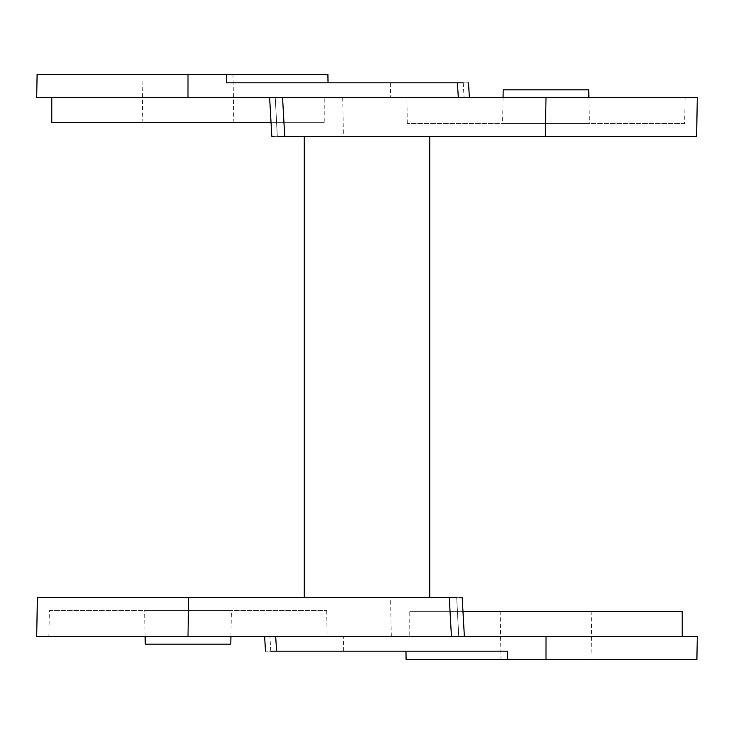 <?xml version="1.0" encoding="UTF-8"?>
<svg xmlns="http://www.w3.org/2000/svg" width="734" height="734" viewBox="0 0 734 734"><rect width="100%" height="100%" fill="white"/><g stroke="black" fill="none" stroke-linecap="round" stroke-linejoin="round"><path stroke-width="0.55" stroke-dasharray="3.67 2.75" d="M270.782 651.168L269.919 636.406L270.782 651.168L265.515 651.168L507.616 651.168L405.957 651.168L406.104 659.655L696.896 659.655L545.986 659.655L546.013 636.406L145.121 636.406L144.671 610.569L231.393 610.569L144.671 610.569M501.001 659.655L590.98 659.655L501.001 659.655L500.157 611.312L591.824 611.312L500.157 611.312M230.944 636.406L231.393 610.569M230.806 644.158L145.259 644.158M697.3 636.406L546.013 636.406M409.774 636.406L682.207 636.406L409.774 636.406L409.774 611.312L462.961 611.312L464.365 636.406M405.957 651.168L507.616 651.168L507.634 659.655M36.728 635.084L36.7 636.406L187.987 636.406L188.666 597.659L461.484 597.659M459.768 597.659L456.704 597.659L458.732 636.406L456.704 597.659M37.379 597.659L188.666 597.659M304.261 597.659L429.739 597.659L304.261 597.659L429.739 597.659L304.261 597.659L304.261 136.34L429.739 136.34L304.261 136.34L429.739 136.34L304.261 136.34L304.261 597.659L304.261 136.34M49.352 610.569L326.713 610.569L49.352 610.569L48.903 636.406M326.713 610.569L327.162 636.406M590.98 659.655L591.824 611.312M682.207 611.312L409.774 611.312M463.218 82.832L464.081 97.594L463.218 82.832L468.485 82.832L226.384 82.832L328.043 82.832L327.896 74.345L37.104 74.345L188.014 74.345L187.987 97.594L588.879 97.594L589.329 123.431L502.606 123.431L589.329 123.431M232.999 74.345L143.02 74.345L232.999 74.345L233.843 122.688L142.176 122.688L233.843 122.688M503.056 97.594L502.606 123.431M503.194 89.842L588.741 89.842M36.7 97.594L187.987 97.594M324.226 97.594L51.793 97.594L324.226 97.594L324.226 122.688L271.039 122.688L269.635 97.594M328.043 82.832L226.384 82.832L226.366 74.345M697.272 98.916L697.3 97.594L546.013 97.594L545.334 136.34L272.516 136.34M274.232 136.34L277.296 136.34L275.268 97.594L277.296 136.34M696.621 136.34L545.334 136.34M684.648 123.431L407.287 123.431L684.648 123.431L685.097 97.594M407.287 123.431L406.838 97.594M143.02 74.345L142.176 122.688M51.793 122.688L324.226 122.688M429.739 136.34L429.739 597.659M449.281 597.659L451.438 636.406M276.59 651.168L275.681 636.406M284.719 136.34L282.562 97.594M457.41 82.832L458.319 97.594M343.64 651.168L343.384 636.406M391.295 636.406L390.616 597.659M390.36 82.832L390.616 97.594M342.705 97.594L343.384 136.34"/><path stroke-width="1.1" d="M230.944 636.406L230.806 644.158L145.259 644.158L145.121 636.406L48.903 636.406L546.013 636.406L545.986 659.655L696.896 659.655L406.104 659.655L405.957 651.168M546.013 636.406L697.3 636.406L696.896 659.655M507.634 659.655L507.616 651.168L270.782 651.168M187.987 636.406L36.7 636.406L37.379 597.659L188.666 597.659L187.987 636.406M456.704 597.659L188.666 597.659M461.484 597.659L459.768 597.659M464.365 636.406L462.2 597.659L462.961 611.312L682.207 611.312L682.207 636.406M503.056 97.594L503.194 89.842L588.741 89.842L588.879 97.594L685.097 97.594L187.987 97.594L188.014 74.345L37.104 74.345L327.896 74.345L328.043 82.832M187.987 97.594L36.7 97.594L37.104 74.345M226.366 74.345L226.384 82.832L463.218 82.832M546.013 97.594L697.3 97.594L696.621 136.34L545.334 136.34L546.013 97.594M277.296 136.34L545.334 136.34M272.516 136.34L274.232 136.34M269.635 97.594L271.8 136.34L271.039 122.688L51.793 122.688L51.793 97.594M304.261 136.34L304.261 597.659M429.739 597.659L429.739 136.34M451.438 636.406L449.281 597.659M275.681 636.406L276.59 651.168M282.562 97.594L284.719 136.34M458.319 97.594L457.41 82.832M264.598 636.406L265.515 651.168L264.598 636.406M469.402 97.594L468.485 82.832L469.402 97.594"/></g></svg>
